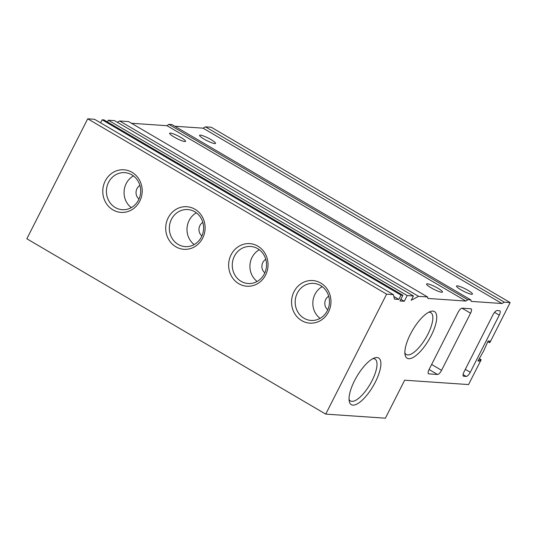 <?xml version="1.0" encoding="UTF-8"?>
<svg xmlns="http://www.w3.org/2000/svg" width="537" height="537" viewBox="0 0 537 537"><rect width="100%" height="100%" fill="white"/><g stroke="black" fill="none" stroke-linecap="round" stroke-linejoin="round"><path stroke-width="0.81" d="M328.691 296.209A8.115 7.484 -86.1 0 0 325.744 299.431A8.115 7.484 -86.1 0 0 327.765 309.789M265.768 259.297A8.115 7.484 -86.1 0 0 262.815 262.519A8.115 7.484 -86.1 0 0 264.842 272.877M202.845 222.385A8.115 7.484 -86.1 0 0 199.892 225.607A8.115 7.484 -86.1 0 0 201.919 235.958M489.241 342.539L489.865 342.579L510.15 302.593L504.377 302.197L501.941 303.506L471.197 301.405L470.842 299.908L467.72 299.693L465.915 301.049L427.888 298.451L427.533 296.948L418.571 296.337L411.255 300.27L413.43 295.981L407.194 295.558L404.294 301.27L399.984 300.975L402.884 295.263L401.011 295.135L398.843 299.418L394.473 299.122L393.406 294.618L386.6 294.148L325.737 414.114L385.391 418.189L404.663 380.203L468.559 384.566L481.165 359.716L480.548 359.676L479.823 361.099L477.95 360.971L483.642 351.017L488.093 340.982L489.966 341.109L489.241 342.539L487.784 341.68M504.377 302.197L205.49 126.853L211.263 127.249L510.15 302.593M205.49 126.853L203.046 128.168L501.941 303.506M457.282 285.845A8.928 1.436 26.9 0 0 456.531 286.04A8.928 1.436 26.9 0 0 463.84 291.356A8.928 1.436 26.9 0 0 472.446 294.115A8.928 1.436 26.9 0 0 466.566 289.544A8.928 1.436 26.9 0 0 457.282 285.845M200.341 135.116A8.928 1.436 26.9 0 0 199.589 135.311A8.928 1.436 26.9 0 0 206.899 140.627A8.928 1.436 26.9 0 0 215.512 143.386A8.928 1.436 26.9 0 0 209.625 138.815A8.928 1.436 26.9 0 0 200.341 135.116M203.046 128.168L174.8 126.235M467.72 299.693L168.833 124.349L171.947 124.564L470.842 299.908M168.833 124.349L167.027 125.705L465.915 301.049M427.331 283.805A8.928 1.436 26.9 0 0 426.579 283.992A8.928 1.436 26.9 0 0 433.889 289.315A8.928 1.436 26.9 0 0 442.495 292.068A8.928 1.436 26.9 0 0 436.615 287.496A8.928 1.436 26.9 0 0 427.331 283.805M170.39 133.069A8.928 1.436 26.9 0 0 169.638 133.263A8.928 1.436 26.9 0 0 176.948 138.58A8.928 1.436 26.9 0 0 185.56 141.338A8.928 1.436 26.9 0 0 179.673 136.767A8.928 1.436 26.9 0 0 170.39 133.069M167.027 125.705L131.498 123.282M418.571 296.337L119.684 120.993L128.645 121.604L427.533 296.948M119.684 120.993L117.314 122.268M407.194 295.558L108.299 120.214L114.542 120.644L413.43 295.981M108.299 120.214L107.434 121.939M400.857 299.257L404.294 301.27M401.011 295.135L102.124 119.798L103.997 119.926L402.884 295.263M102.124 119.798L100.58 122.832M393.849 296.491L398.843 299.418M386.6 294.148L87.712 118.811L94.512 119.274L393.406 294.618M168.162 217.894A21.346 19.701 -86.1 0 0 185.775 249.343A21.346 19.701 -86.1 0 0 202.288 216.8A21.346 19.701 -86.1 0 0 168.162 217.894M231.085 254.807A21.346 19.701 -86.1 0 0 248.698 286.255A21.346 19.701 -86.1 0 0 265.211 253.712A21.346 19.701 -86.1 0 0 231.085 254.807M294.007 291.719A21.346 19.701 -86.1 0 0 311.621 323.173A21.346 19.701 -86.1 0 0 328.134 290.624A21.346 19.701 -86.1 0 0 294.007 291.719M105.232 180.982A21.346 19.701 -86.1 0 0 122.852 212.43A21.346 19.701 -86.1 0 0 139.365 179.882A21.346 19.701 -86.1 0 0 105.232 180.982M87.712 118.811L26.85 238.777L325.737 414.114M479.299 358.615L481.165 359.716M479.158 358.857L480.548 359.676M478.366 360.246L479.823 361.099M441.575 370.308L470.56 313.185A4.867 1.705 120.4 0 0 471.15 308.856A4.867 1.705 120.4 0 0 470.862 308.775L462.122 308.178A4.867 1.705 120.4 0 0 458.081 312.333L429.097 369.456A4.867 1.705 120.4 0 0 428.506 373.786A4.867 1.705 120.4 0 0 428.794 373.873L437.527 374.47A4.867 1.705 120.4 0 0 441.575 370.308L431.627 364.475M466.237 376.43A4.867 1.705 120.4 0 0 470.278 372.269L499.262 315.145A4.867 1.705 120.4 0 0 499.853 310.822A4.867 1.705 120.4 0 0 499.564 310.735L497.067 310.561A4.867 1.705 120.4 0 0 493.02 314.722L464.042 371.846A4.867 1.705 120.4 0 0 463.451 376.168A4.867 1.705 120.4 0 0 463.74 376.256L466.237 376.43L463.089 374.584M375.363 382.042A27.038 9.471 -59.6 0 1 359.468 402.475A27.038 9.471 -59.6 0 1 349.225 401.166A27.038 9.471 -59.6 0 1 356.803 376.538A27.038 9.471 -59.6 0 1 374.604 357.911A27.038 9.471 -59.6 0 1 375.363 382.042M431.198 335.618A27.038 9.471 -59.6 0 1 415.302 356.051A27.038 9.471 -59.6 0 1 405.059 354.742A27.038 9.471 -59.6 0 1 412.638 330.114A27.038 9.471 -59.6 0 1 430.432 311.487A27.038 9.471 -59.6 0 1 431.198 335.618M428.694 312.245A24.259 8.498 -59.6 0 1 430.828 312.668A24.259 8.498 -59.6 0 1 427.888 334.229A24.259 8.498 -59.6 0 1 406.281 354.514A24.259 8.498 -59.6 0 1 404.871 352.849M372.859 358.676A24.259 8.498 -59.6 0 1 375.001 359.092A24.259 8.498 -59.6 0 1 372.054 380.652A24.259 8.498 -59.6 0 1 350.446 400.938A24.259 8.498 -59.6 0 1 349.037 399.273M139.922 185.466A8.115 7.484 -86.1 0 0 136.969 188.688A8.115 7.484 -86.1 0 0 138.996 199.046M133.458 175.908A18.573 17.137 -86.1 0 0 126.202 183.573A18.573 17.137 -86.1 0 0 131.29 207.644M108.548 182.372A18.573 17.137 -86.1 0 0 122.288 209.698A18.573 17.137 -86.1 0 0 140.647 192.34A18.573 17.137 -86.1 0 0 124.819 172.645A18.573 17.137 -86.1 0 0 108.548 182.372M322.234 286.651A18.573 17.137 -86.1 0 0 314.971 294.316A18.573 17.137 -86.1 0 0 320.065 318.381M297.317 293.108A18.573 17.137 -86.1 0 0 311.057 320.441A18.573 17.137 -86.1 0 0 329.416 303.083A18.573 17.137 -86.1 0 0 313.588 283.382A18.573 17.137 -86.1 0 0 297.317 293.108M259.311 249.732A18.573 17.137 -86.1 0 0 252.048 257.404A18.573 17.137 -86.1 0 0 257.142 281.469M234.394 256.196A18.573 17.137 -86.1 0 0 248.134 283.523A18.573 17.137 -86.1 0 0 266.493 266.164A18.573 17.137 -86.1 0 0 250.665 246.47A18.573 17.137 -86.1 0 0 234.394 256.196M196.388 212.82A18.573 17.137 -86.1 0 0 189.125 220.485A18.573 17.137 -86.1 0 0 194.219 244.557M171.471 219.284A18.573 17.137 -86.1 0 0 185.211 246.611A18.573 17.137 -86.1 0 0 203.57 229.252A18.573 17.137 -86.1 0 0 187.742 209.558A18.573 17.137 -86.1 0 0 171.471 219.284M462.021 308.178L470.56 313.185M429.07 369.503L437.527 374.47M428.291 373.571L428.794 373.873M465.304 369.355L470.278 372.269M463.23 375.96L463.74 376.256M494.537 312.373L499.262 315.145"/></g></svg>
